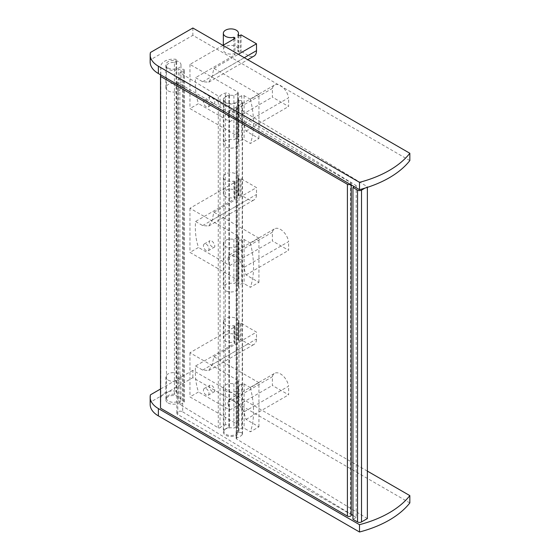 <?xml version="1.0" encoding="UTF-8"?>
<svg xmlns="http://www.w3.org/2000/svg" width="560" height="560" viewBox="0 0 560 560"><rect width="100%" height="100%" fill="white"/><g stroke="black" fill="none" stroke-linecap="round" stroke-linejoin="round"><path stroke-width="0.42" stroke-dasharray="2.8 2.1" d="M174.426 394.254A7.007 4.046 0 0 0 166.432 398.265L166.432 66.444A7.007 4.046 0 0 1 174.426 62.44L174.426 394.254L176.652 392.973L176.652 61.159L176.092 59.325A12.614 7.28 0 0 0 160.825 66.318L160.566 74.809M176.652 392.973L176.092 391.146L176.092 59.325M176.092 391.146A12.614 7.28 0 0 0 160.825 398.132L160.524 408.198M350.357 184.38A2.24 1.295 0 0 0 351.225 183.358A2.24 1.295 0 0 0 350.567 182.441L177.793 82.691A3.36 1.939 0 0 1 176.813 81.319A3.36 1.939 0 0 1 178.969 79.506A3.36 1.939 0 0 1 182.672 80.017L356.202 185.598L354.333 186.676M351.225 515.172A2.24 1.295 0 0 0 350.567 514.262L177.793 414.512L177.793 82.691M177.793 414.512A3.36 1.939 0 0 1 176.813 413.133A3.36 1.939 0 0 1 178.969 411.32A3.36 1.939 0 0 1 182.672 411.838L182.672 80.017M182.672 411.838L351.225 514.381M352.947 515.431L356.202 517.412L356.202 185.598M356.202 517.412L352.947 519.295M365.05 188.083L367.367 186.746L236.453 107.1A1.12 0.644 0 0 1 236.145 106.652A1.12 0.644 0 0 1 236.747 106.078A12.614 7.28 0 0 0 242.214 102.858A2.8 1.617 0 0 0 242.501 102.137A2.8 1.617 0 0 0 238.973 100.576L237.622 100.786L237.622 432.6L238.973 432.39L238.973 100.576M367.367 187.355L367.367 186.746M367.367 518.567L236.453 438.914L236.453 107.1M238.973 432.39A2.8 1.617 0 0 1 242.501 433.958A2.8 1.617 0 0 1 242.214 434.672A12.614 7.28 0 0 1 236.747 437.899A1.12 0.644 0 0 0 236.145 438.473A1.12 0.644 0 0 0 236.453 438.914M237.622 432.6A7.007 4.046 0 0 1 229.894 435.449A7.007 4.046 0 0 1 223.902 431.445A7.007 4.046 0 0 1 228.9 427.567L228.9 95.753A7.007 4.046 0 0 0 223.902 99.624A7.007 4.046 0 0 0 229.894 103.628A7.007 4.046 0 0 0 237.622 100.786M228.9 95.753L229.264 94.969A2.8 1.617 0 0 0 229.362 94.549A2.8 1.617 0 0 0 225.316 93.1A12.614 7.28 0 0 0 220.052 95.921A1.12 0.644 0 0 1 218.274 96.04L179.907 72.695A12.614 7.28 0 0 0 184.142 70.294A1.12 0.644 0 0 0 184.31 69.951A1.12 0.644 0 0 0 183.19 69.307L178.388 69.307L178.388 401.121L183.19 401.121L183.19 69.307M228.9 427.567L229.264 426.783A2.8 1.617 0 0 0 229.362 426.37A2.8 1.617 0 0 0 225.316 424.914A12.614 7.28 0 0 0 220.052 427.735L220.052 95.921M179.907 72.695L179.907 404.509L218.274 427.854A1.12 0.644 0 0 0 220.052 427.735M179.907 404.509A12.614 7.28 0 0 0 184.142 402.115A1.12 0.644 0 0 0 184.31 401.772A1.12 0.644 0 0 0 183.19 401.121M166.432 398.265A7.007 4.046 0 0 0 170.751 401.996A7.007 4.046 0 0 0 178.388 401.121M166.432 66.444A7.007 4.046 0 0 0 170.751 70.182A7.007 4.046 0 0 0 178.388 69.307M174.426 62.44L176.652 61.159M258.93 138.516L258.93 94.353L213.934 68.376A84.084 48.545 -60 0 0 212.254 76.209L208.782 82.194L202.65 81.753L195.552 77.658A84.084 48.545 120 0 0 198.513 103.635L189.966 108.577L237.762 136.171A1.68 0.973 0 0 1 238.259 136.857A1.68 0.973 0 0 1 237.762 137.543L233.898 139.776A7.567 4.368 0 0 0 223.342 143.794A7.567 4.368 0 0 0 230.909 148.162A7.567 4.368 0 0 0 238.476 143.794A7.567 4.368 0 0 0 237.86 142.065L241.731 139.832A1.68 0.973 0 0 1 244.104 139.832L250.383 143.458L258.93 138.516L246.036 131.075A84.084 48.545 -60 0 1 244.02 123.543L288.617 97.797A11.774 6.797 -120 0 0 282.821 87.304A11.774 6.797 -120 0 0 274.61 84.994A11.774 6.797 -120 0 0 272.37 88.41L272.37 97.111L288.617 106.491L288.617 97.797M244.02 123.543L237.349 113.603L229.348 111.125L227.766 114.163A84.084 48.545 120 0 0 229.789 121.695L198.513 103.635M212.352 103.201C209.489 100.87 208.642 98.777 209.825 96.922C212.065 95.375 216.461 102.452 214.193 103.467L212.352 103.201M213.934 68.376L238.357 54.271M222.943 45.367L189.966 64.407L237.762 92.008L237.762 136.171M258.93 94.353L250.383 99.288L244.104 95.669A1.68 0.973 0 0 0 241.731 95.669L237.86 97.902A7.567 4.368 0 0 1 238.476 99.624A7.567 4.368 0 0 1 230.909 103.992A7.567 4.368 0 0 1 223.342 99.624A7.567 4.368 0 0 1 233.898 95.613L237.762 93.38A1.68 0.973 0 0 0 238.259 92.694A1.68 0.973 0 0 0 237.762 92.008M229.789 121.695L272.37 97.111M246.036 131.075L288.617 106.491M250.383 99.288A84.084 48.545 60 0 1 250.383 143.458M202.65 81.753L248.192 55.461A11.774 6.797 -120 0 0 254.072 56.042M248.192 55.461L241.094 51.366L240.184 51.891A1.12 0.644 0 0 1 238.595 51.891L237.86 51.464A7.567 4.368 0 0 0 238.476 49.742A7.567 4.368 0 0 0 230.909 45.374A7.567 4.368 0 0 0 223.342 49.742A7.567 4.368 0 0 0 233.898 53.753L234.633 54.18A1.12 0.644 0 0 1 234.962 54.635A1.12 0.644 0 0 1 234.633 55.097L195.552 77.658M241.094 34.888L241.094 51.366M237.86 34.986L237.86 51.464M233.898 39.046L233.898 53.753M189.966 64.407L189.966 108.577M206.213 106.743A3.927 2.268 60 0 1 203.651 103.285A3.927 2.268 60 0 1 204.253 100.142A3.927 2.268 60 0 1 208.173 102.41A3.927 2.268 60 0 1 208.173 106.939A3.927 2.268 60 0 1 206.213 106.743M233.898 95.613L233.898 139.776M237.86 97.902L237.86 142.065M227.766 114.163L272.37 88.41M258.93 426.853L258.93 382.69L213.934 356.713A84.084 48.545 -60 0 0 212.254 364.546L208.782 370.531L202.65 370.09L195.552 365.995A84.084 48.545 120 0 0 198.513 391.972L189.966 396.914L237.762 424.508A1.68 0.973 0 0 1 238.259 425.194A1.68 0.973 0 0 1 237.762 425.88L233.898 428.113A7.567 4.368 0 0 0 223.342 432.131A7.567 4.368 0 0 0 230.909 436.499A7.567 4.368 0 0 0 238.476 432.131A7.567 4.368 0 0 0 237.86 430.402L241.731 428.169A1.68 0.973 0 0 1 244.104 428.169L250.383 431.795L258.93 426.853L246.036 419.412A84.084 48.545 -60 0 1 244.02 411.88L288.617 386.134A11.774 6.797 -120 0 0 282.821 375.641A11.774 6.797 -120 0 0 274.61 373.331A11.774 6.797 -120 0 0 272.37 376.754L272.37 385.448L288.617 394.828L288.617 386.134M244.02 411.88L237.349 401.94L229.348 399.462L227.766 402.5A84.084 48.545 120 0 0 229.789 410.032L198.513 391.972M212.352 391.538C209.489 389.207 208.642 387.114 209.825 385.259C212.065 383.712 216.461 390.789 214.193 391.804L212.352 391.538M213.934 356.713L256.515 332.129L241.094 323.225L240.184 323.75L240.184 340.228L241.094 339.703L248.192 343.798A11.774 6.797 -120 0 0 254.072 344.379A11.774 6.797 -120 0 0 256.515 338.996L256.515 332.129M258.93 382.69L250.383 387.625L244.104 384.006A1.68 0.973 0 0 0 241.731 384.006L237.86 386.239A7.567 4.368 0 0 1 238.476 387.961A7.567 4.368 0 0 1 230.909 392.329A7.567 4.368 0 0 1 223.342 387.961A7.567 4.368 0 0 1 233.898 383.95L237.762 381.717A1.68 0.973 0 0 0 238.259 381.031A1.68 0.973 0 0 0 237.762 380.345L189.966 352.744L234.633 326.956A1.12 0.644 0 0 0 234.962 326.501A1.12 0.644 0 0 0 234.633 326.039L233.898 325.612A7.567 4.368 0 0 1 223.342 321.601A7.567 4.368 0 0 1 230.909 317.233A7.567 4.368 0 0 1 238.476 321.601A7.567 4.368 0 0 1 237.86 323.323L238.595 323.75A1.12 0.644 0 0 0 240.184 323.75M229.789 410.032L272.37 385.448M246.036 419.412L288.617 394.828M250.383 387.625A84.084 48.545 60 0 1 250.383 431.795M241.094 323.225L241.094 339.703M238.595 323.75L238.595 340.228A1.12 0.644 0 0 0 240.184 340.228M238.595 340.228L237.86 339.801A7.567 4.368 0 0 0 238.476 338.079A7.567 4.368 0 0 0 230.909 333.711A7.567 4.368 0 0 0 223.342 338.079A7.567 4.368 0 0 0 233.898 342.09L234.633 342.517A1.12 0.644 0 0 1 234.962 342.972A1.12 0.644 0 0 1 234.633 343.434L195.552 365.995M237.86 323.323L237.86 339.801M233.898 325.612L233.898 342.09M189.966 352.744L189.966 396.914M206.213 395.08A3.927 2.268 60 0 1 203.651 391.622A3.927 2.268 60 0 1 204.253 388.479A3.927 2.268 60 0 1 208.173 390.747A3.927 2.268 60 0 1 208.173 395.276A3.927 2.268 60 0 1 206.213 395.08M233.898 383.95L233.898 428.113M237.86 386.239L237.86 430.402M227.766 402.5L272.37 376.754M409.836 502.936L192.857 377.664L150.444 402.15A28.028 16.184 0 0 0 150.164 404.439M367.367 471.1L192.857 370.342L192.857 377.664M150.444 394.828L150.444 402.15M192.857 370.342L160.524 389.011M168.084 402.955A7.567 4.368 0 0 0 176.33 403.9A7.567 4.368 0 0 0 181.006 399.861A7.567 4.368 0 0 0 173.432 395.493A7.567 4.368 0 0 0 165.865 399.861A7.567 4.368 0 0 0 168.084 402.955M168.084 380.072A7.567 4.368 0 0 0 176.33 381.017A7.567 4.368 0 0 0 181.006 376.978A7.567 4.368 0 0 0 173.432 372.61A7.567 4.368 0 0 0 165.865 376.978A7.567 4.368 0 0 0 168.084 380.072M258.93 282.345L258.93 238.175L213.934 212.198A84.084 48.545 -60 0 0 212.254 220.031L208.782 226.016L202.65 225.582L195.552 221.48A84.084 48.545 120 0 0 198.513 247.464L189.966 252.399L237.762 280A1.68 0.973 0 0 1 238.259 280.686A1.68 0.973 0 0 1 237.762 281.372L233.898 283.605A7.567 4.368 0 0 0 223.342 287.616A7.567 4.368 0 0 0 230.909 291.984A7.567 4.368 0 0 0 238.476 287.616A7.567 4.368 0 0 0 237.86 285.894L241.731 283.661A1.68 0.973 0 0 1 244.104 283.661L250.383 287.28L258.93 282.345L246.036 274.904A84.084 48.545 -60 0 1 244.02 267.372L288.617 241.619A11.774 6.797 -120 0 0 282.821 231.133A11.774 6.797 -120 0 0 274.61 228.823A11.774 6.797 -120 0 0 272.37 232.239L272.37 240.933L288.617 250.32L288.617 241.619M244.02 267.372L237.349 257.425L229.348 254.954L227.766 257.985A84.084 48.545 120 0 0 229.789 265.517L198.513 247.464M212.352 247.023C209.489 244.692 208.642 242.606 209.825 240.751C212.065 239.197 216.461 246.274 214.193 247.289L212.352 247.023M213.934 212.198L256.515 187.614L241.094 178.717L240.184 179.242L240.184 195.713L241.094 195.188L248.192 199.283A11.774 6.797 -120 0 0 254.072 199.871A11.774 6.797 -120 0 0 256.515 194.481L256.515 187.614M258.93 238.175L250.383 243.117L244.104 239.491A1.68 0.973 0 0 0 241.731 239.491L237.86 241.724A7.567 4.368 0 0 1 238.476 243.453A7.567 4.368 0 0 1 230.909 247.821A7.567 4.368 0 0 1 223.342 243.453A7.567 4.368 0 0 1 233.898 239.435L237.762 237.202A1.68 0.973 0 0 0 238.259 236.516A1.68 0.973 0 0 0 237.762 235.83L189.966 208.236L234.633 182.441A1.12 0.644 0 0 0 234.962 181.986A1.12 0.644 0 0 0 234.633 181.531L233.898 181.104A7.567 4.368 0 0 1 223.342 177.086A7.567 4.368 0 0 1 230.909 172.718A7.567 4.368 0 0 1 238.476 177.086A7.567 4.368 0 0 1 237.86 178.815L238.595 179.242A1.12 0.644 0 0 0 240.184 179.242M229.789 265.517L272.37 240.933M246.036 274.904L288.617 250.32M250.383 243.117A84.084 48.545 60 0 1 250.383 287.28M241.094 178.717L241.094 195.188M238.595 179.242L238.595 195.713A1.12 0.644 0 0 0 240.184 195.713M238.595 195.713L237.86 195.293A7.567 4.368 0 0 0 238.476 193.564A7.567 4.368 0 0 0 230.909 189.196A7.567 4.368 0 0 0 223.342 193.564A7.567 4.368 0 0 0 233.898 197.582L234.633 198.002A1.12 0.644 0 0 1 234.962 198.464A1.12 0.644 0 0 1 234.633 198.919L195.552 221.48M237.86 178.815L237.86 195.293M233.898 181.104L233.898 197.582M189.966 208.236L189.966 252.399M206.213 250.572A3.927 2.268 60 0 1 203.651 247.114A3.927 2.268 60 0 1 204.253 243.964A3.927 2.268 60 0 1 208.173 246.232A3.927 2.268 60 0 1 208.173 250.761A3.927 2.268 60 0 1 206.213 250.572M233.898 239.435L233.898 283.605M237.86 241.724L237.86 285.894M227.766 257.985L272.37 232.239M409.836 160.594L192.857 35.322L150.444 59.808A28.028 16.184 0 0 0 150.164 62.097M192.857 28L192.857 35.322M150.444 52.486L150.444 59.808M168.084 67.935A7.567 4.368 0 0 0 176.33 68.88A7.567 4.368 0 0 0 181.006 64.841A7.567 4.368 0 0 0 173.432 60.473A7.567 4.368 0 0 0 165.865 64.841A7.567 4.368 0 0 0 168.084 67.935M168.084 90.818A7.567 4.368 0 0 0 176.33 91.763A7.567 4.368 0 0 0 181.006 87.724A7.567 4.368 0 0 0 173.432 83.356A7.567 4.368 0 0 0 165.865 87.724A7.567 4.368 0 0 0 168.084 90.818M160.825 398.132L160.825 66.318M350.567 514.262L350.567 182.441M236.747 437.899L236.747 106.078M242.214 434.672L242.214 102.858M229.264 426.783L229.264 94.969M225.316 424.914L225.316 93.1M218.274 427.854L218.274 96.04M184.142 402.115L184.142 70.294M244.104 95.669L244.104 139.832M240.184 35.413L240.184 51.891M238.595 35.413L238.595 51.891M234.633 55.097L234.633 54.18M237.762 93.38L237.762 137.543M241.731 95.669L241.731 139.832M212.254 76.209L244.307 57.701M244.104 384.006L244.104 428.169M234.633 326.039L234.633 342.517M234.633 326.956L234.633 343.434M237.762 380.345L237.762 424.508M237.762 381.717L237.762 425.88M241.731 384.006L241.731 428.169M202.65 370.09L248.192 343.798M212.254 364.546L256.515 338.996M244.104 239.491L244.104 283.661M234.633 181.531L234.633 198.002M234.633 182.441L234.633 198.919M237.762 235.83L237.762 280M237.762 237.202L237.762 281.372M241.731 239.491L241.731 283.661M202.65 225.582L248.192 199.283M212.254 220.031L256.515 194.481M351.225 184.877L351.225 183.358M176.813 413.133L176.813 81.319M236.145 438.473L236.145 106.652M242.501 433.958L242.501 102.137M223.902 431.445L223.902 99.624M229.362 426.37L229.362 94.549M184.31 401.772L184.31 69.951M223.342 45.136L223.342 49.742M238.476 35.343L238.476 49.742M234.962 38.157L234.962 54.635M238.259 92.694L238.259 136.857M223.342 99.624L223.342 143.794M238.476 99.624L238.476 143.794M229.348 111.125L274.61 84.994M208.782 82.194L247.751 59.696M208.173 106.939L214.193 103.467M204.253 100.142L209.825 96.922M223.342 321.601L223.342 338.079M238.476 321.601L238.476 338.079M234.962 326.501L234.962 342.972M238.259 381.031L238.259 425.194M223.342 387.961L223.342 432.131M238.476 387.961L238.476 432.131M229.348 399.462L274.61 373.331M208.782 370.531L254.072 344.379M208.173 395.276L214.193 391.804M204.253 388.479L209.825 385.259M165.865 376.978L165.865 399.861M181.006 376.978L181.006 399.861M223.342 177.086L223.342 193.564M238.476 177.086L238.476 193.564M234.962 181.986L234.962 198.464M238.259 236.516L238.259 280.686M223.342 243.453L223.342 287.616M238.476 243.453L238.476 287.616M229.348 254.954L274.61 228.823M208.782 226.016L254.072 199.871M208.173 250.761L214.193 247.289M204.253 243.964L209.825 240.751M181.006 87.724L181.006 64.841M165.865 87.724L165.865 64.841"/><path stroke-width="0.84" d="M160.566 74.809L160.524 76.377L347.396 184.275A2.24 1.295 0 0 0 350.357 184.38M351.225 184.877L351.225 515.172A2.24 1.295 0 0 1 349.839 516.369A2.24 1.295 0 0 1 347.396 516.089L160.524 408.198L160.524 76.377M351.225 514.381L352.947 515.431M354.333 186.676L352.947 187.474L357.546 190.134A2.8 1.617 0 0 0 361.508 190.134L365.05 188.083M367.367 187.355L367.367 518.567L361.508 521.948A2.8 1.617 0 0 1 357.546 521.948L352.947 519.295L352.947 187.474M238.357 54.271L256.515 43.792L241.094 34.888L240.184 35.413A1.12 0.644 0 0 1 238.595 35.413L237.86 34.986A7.567 4.368 0 0 0 238.476 33.264A7.567 4.368 0 0 0 230.909 28.896A7.567 4.368 0 0 0 223.342 33.264A7.567 4.368 0 0 0 233.898 37.275L234.633 37.702L234.633 38.619A1.12 0.644 0 0 0 234.962 38.157A1.12 0.644 0 0 0 234.633 37.702M234.633 38.619L222.943 45.367M247.751 59.696L254.072 56.042A11.774 6.797 -120 0 0 256.515 50.652L256.515 43.792M233.898 37.275L233.898 39.046M160.524 389.011L150.444 394.828A28.028 16.184 0 0 0 150.164 397.117A28.028 16.184 0 0 0 158.375 408.562L359.499 524.678L359.499 532A100.898 58.254 0 0 0 409.836 502.936L409.836 495.614L367.367 471.1M359.499 524.678A100.898 58.254 0 0 0 409.836 495.614M150.164 397.117L150.164 404.439A28.028 16.184 0 0 0 158.375 415.884L359.499 532M359.499 182.336L359.499 189.658A100.898 58.254 0 0 0 409.836 160.594L409.836 153.272L192.857 28L150.444 52.486A28.028 16.184 0 0 0 150.164 54.775A28.028 16.184 0 0 0 158.375 66.213L359.499 182.336A100.898 58.254 0 0 0 409.836 153.272M150.164 54.775L150.164 62.097A28.028 16.184 0 0 0 158.375 73.535L359.499 189.658M347.396 516.089L347.396 184.275M357.546 521.948L357.546 190.134M361.508 521.948L361.508 190.134M244.307 57.701L256.515 50.652M158.375 408.562L158.375 415.884M158.375 66.213L158.375 73.535M223.342 33.264L223.342 45.136M238.476 33.264L238.476 35.343"/></g></svg>

